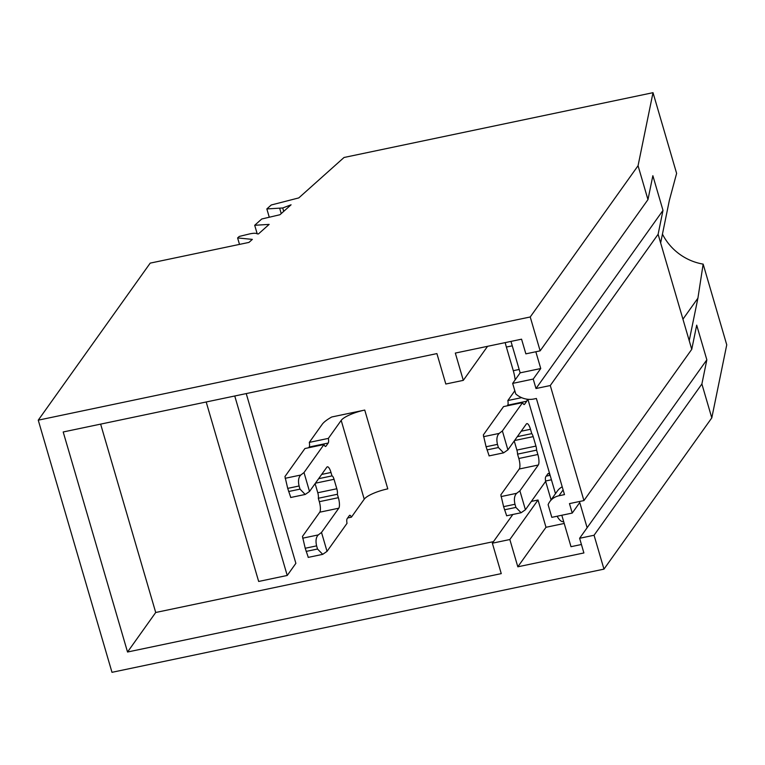 <?xml version="1.0" encoding="UTF-8"?>
<svg xmlns="http://www.w3.org/2000/svg" width="765" height="765" viewBox="0 0 765 765"><rect width="100%" height="100%" fill="white"/><g stroke="black" fill="none" stroke-linecap="round" stroke-linejoin="round"><path stroke-width="1.15" d="M514.233 440.975L516.901 450.078A5.087 1.482 78.2 0 1 517.551 454.133L518.833 458.493A8.472 2.467 78.2 0 1 519.253 469.002L500.846 494.831L503.6 506.65L506.573 515.495M489.065 455.605L486.081 446.76L483.337 434.941L503.542 406.598L522.591 402.6L502.376 430.944L507.903 449.858L526.32 424.04A8.472 2.467 -101.8 0 1 526.884 423.619A8.472 2.467 -101.8 0 1 530.499 429.28L531.771 433.631A5.087 1.482 -101.8 0 1 533.176 436.624L535.94 446.081A5.087 1.482 -101.8 0 1 536.6 450.136L537.872 454.496A8.472 2.467 -101.8 0 1 538.302 465.015L519.894 490.834L516.681 493.301C514.405 495.557 513.831 499.21 514.988 504.259L515.906 507.415L521.099 512.741L525.421 509.748L519.894 490.834M507.272 405.813L507.721 405.182A5.087 1.482 78.2 0 0 507.855 400.544L514.137 391.728A16.945 4.925 78.2 0 0 514.74 390.523M515.161 379.861A16.945 4.925 78.2 0 0 513.286 370.7L506.373 347.061L512.263 345.828M505.206 342.615A25.417 7.392 78.2 0 0 506.373 347.061M557.121 516.232A25.417 7.392 78.2 0 0 563.317 521.634L563.652 521.558M545.579 481.128L551.058 499.861M546.22 476.126L549.949 475.342A5.087 1.482 -101.8 0 0 548.304 473.43A5.087 1.482 -101.8 0 0 547.96 473.678L545.77 476.758A5.087 1.482 -101.8 0 0 545.627 481.395L525.421 509.748M527.162 399.206A5.087 1.482 -101.8 0 1 526.76 401.185L507.721 405.182M522.591 402.6A5.087 1.482 -101.8 0 0 524.235 404.513A5.087 1.482 -101.8 0 0 524.57 404.264L526.76 401.185M521.606 397.657L507.855 400.544M531.771 433.631L517.312 436.662M517.551 454.133L536.6 450.136M487.009 449.916L498.398 447.525L503.59 452.851L507.903 449.858M483.528 436.691L499.172 433.411L502.376 430.944M498.398 447.525L497.47 444.369C496.322 439.32 496.887 435.668 499.172 433.411M308.19 557.102L305.216 548.256L302.462 536.437L319.751 512.196A8.472 2.467 78.2 0 0 319.321 501.687L318.317 498.264A5.087 1.482 78.2 0 0 317.771 492.746L336.81 488.759L334.047 479.301A5.087 1.482 78.2 0 0 331.991 475.897L330.996 472.474A8.472 2.467 78.2 0 0 327.372 466.813A8.472 2.467 78.2 0 0 326.808 467.224L309.529 491.465L304.001 472.56L323.978 444.532A5.087 1.482 78.2 0 0 325.622 446.444A5.087 1.482 78.2 0 0 325.957 446.196L328.214 443.04A5.087 1.482 78.2 0 0 328.357 438.393L309.309 442.39L322.151 424.384A40.679 10.069 -16.3 0 1 331.761 416.982L364.742 410.069A20.339 5.039 -16.3 0 0 341.19 420.387L328.357 438.393M290.681 497.212L287.707 488.376L284.953 476.547L304.929 448.529L323.978 444.532M308.658 447.745L309.165 447.028A5.087 1.482 78.2 0 0 309.309 442.39M315.103 483.643L317.771 492.746M318.317 498.264L337.365 494.267L338.369 497.69A8.472 2.467 78.2 0 1 338.79 508.199L321.51 532.44L327.038 551.355L347.014 523.337A5.087 1.482 78.2 0 1 347.157 518.689L349.414 515.534A5.087 1.482 78.2 0 1 349.748 515.285A5.087 1.482 78.2 0 1 351.393 517.188L347.673 517.972M327.038 551.355L322.725 554.348L317.523 549.021L316.605 545.866C315.457 540.817 316.022 537.164 318.307 534.907L321.51 532.44M337.365 494.267A5.087 1.482 78.2 0 0 336.81 488.759M364.742 410.069L387.788 488.864A20.339 5.039 -16.3 0 0 364.236 499.182L351.393 517.188M309.529 491.465L305.206 494.467L300.014 489.131L299.096 485.985C297.948 480.927 298.513 477.274 300.798 475.017L304.001 472.56M331.991 475.897L318.632 478.699M298.79 197.906L271.24 204.991L266.842 208.931L282.715 207.975L291.073 204.8L279.942 214.736L261.735 219L254.697 225.283L269.137 224.394L258.474 233.918A5.345 1.32 -16.3 0 1 256.887 233.698A9.658 2.391 -16.3 0 0 248.979 234.071L239.273 236.433L237.609 237.925L252.354 239.388L248.969 242.409L150.208 263.122L38.25 420.167L530.231 316.978L638.058 165.728L653.014 92.68L344.03 157.485L298.79 197.906M691.751 349.328L658.11 234.281L550.274 385.531L583.924 500.578L691.751 349.328L696.695 325.154L706.841 359.818L701.888 384.001L711.794 417.881L603.968 569.131L111.986 672.32L38.25 420.167M689.217 340.664L697.91 298.168L703.15 264.116L726.75 344.833L711.794 417.881M653.014 92.68L676.614 173.387L669.337 200.459L660.644 242.954M703.15 264.116A52.536 48.558 35.5 0 1 662.452 234.119M603.968 569.131L594.061 535.251L701.888 384.001M594.061 535.251L579.612 538.283L706.841 359.818M583.924 500.578L569.476 503.609L572.239 513.066L579.746 502.519L587.128 527.735M572.239 513.066L551.823 517.341L548.113 504.671A16.945 15.663 35.5 0 1 549.748 501.706A16.945 15.663 35.5 0 1 558.938 495.777L564.494 494.611L536.38 398.479L533.999 398.976A20.339 18.8 35.5 0 1 515.734 393.918L512.655 383.389L533.234 379.067L540.74 368.529L535.844 351.757M550.274 385.531L535.997 388.524L533.234 379.067M658.11 234.281L662.997 210.385L652.861 175.711L647.965 199.617L638.058 165.728M535.997 388.524L662.997 210.385M579.612 538.283L583.896 552.952L517.819 566.808L546 527.286L564.207 523.461M530.231 316.978L540.138 350.858L525.861 353.851L521.567 339.182L455.318 353.076L463.303 380.358L445.813 384.02L436.911 353.593L63.199 431.976L127.535 652.019L501.257 573.626L492.354 543.198L509.844 539.526L517.819 566.808M239.502 244.398L237.609 237.925M257.203 233.822L254.697 225.283M283.71 211.379L282.715 207.975M281.224 213.598L279.722 208.443M269.27 217.241L266.842 208.931M561.806 515.247L571.006 546.688L581.429 544.508M555.486 493.645L527.898 399.292M512.655 383.389L520.162 372.842L510.972 341.41M562.208 486.798A16.945 15.663 -144.5 0 0 557.264 491.159L549.748 501.706M520.162 372.842L540.74 368.529M540.138 350.858L647.965 199.617M463.303 380.358L487.573 346.316M127.535 652.019L155.716 612.488L100.636 424.126M493.463 541.649L155.716 612.488M492.354 543.198L512.837 514.472M509.844 539.526L538.024 500.004L531.369 501.4M538.024 500.004L546 527.286M246.234 393.593L295.873 563.346L287.229 575.462L258.666 581.457L206.187 401.988M234.75 396.002L287.229 575.462M504.518 509.796L515.906 507.415M503.6 506.65L514.988 504.259M501.046 496.581L516.681 493.301M519.253 469.002L538.302 465.015M513.286 370.7L519.177 369.466M514.137 391.728L515.036 391.537M521.185 431.231L530.499 429.28M514.558 440.535L533.176 436.624M535.94 446.081L516.901 450.078M518.833 458.493L537.872 454.496M545.56 481.013L551.441 479.779M524.57 404.264L523.824 404.417M486.081 446.76L497.47 444.369M338.79 508.199L319.751 512.196M318.307 534.907L302.663 538.187M316.605 545.866L305.216 548.256M317.523 549.021L306.134 551.412M341.19 420.387L364.236 499.182M338.369 497.69L319.321 501.687M309.165 447.028L328.214 443.04M325.211 446.358L325.957 446.196M300.798 475.017L285.154 478.307M334.047 479.301L315.419 483.203M330.996 472.474L321.683 474.424M300.014 489.131L288.625 491.522M299.096 485.985L287.707 488.376M682.935 319.187L697.91 298.168M563.116 489.916L558.938 495.777M506.554 515.792L521.099 512.741M489.045 455.902L503.59 452.851M322.725 554.348L308.18 557.398M305.206 494.458L290.671 497.508"/></g></svg>

